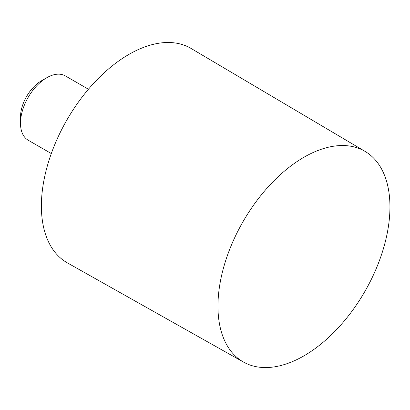 <?xml version="1.0" encoding="UTF-8"?>
<svg xmlns="http://www.w3.org/2000/svg" width="410" height="410" viewBox="0 0 410 410"><rect width="100%" height="100%" fill="white"/><g stroke="black" fill="none" stroke-linecap="round" stroke-linejoin="round"><path stroke-width="0.61" d="M303.954 355.844A121.616 70.212 -60 0 1 243.525 362.081A121.616 70.212 -60 0 1 243.145 221.436A121.616 70.212 -60 0 1 365.136 151.444A121.616 70.212 -60 0 1 383.299 249.019A121.616 70.212 -60 0 1 303.954 355.844M243.525 362.081L67.404 262.892A123.774 71.463 -60 0 1 67.02 119.751A123.774 71.463 -60 0 1 191.178 48.513L365.136 151.444M51.306 153.555L28.193 140.21A37.131 21.438 -60 0 1 20.5 123.21A37.131 21.438 -60 0 1 46.755 77.736A37.131 21.438 -60 0 1 65.323 75.896L88.437 89.242M20.5 123.21L20.5 117.014A29.54 17.056 -60 0 1 41.384 80.837L46.755 77.736"/></g></svg>
